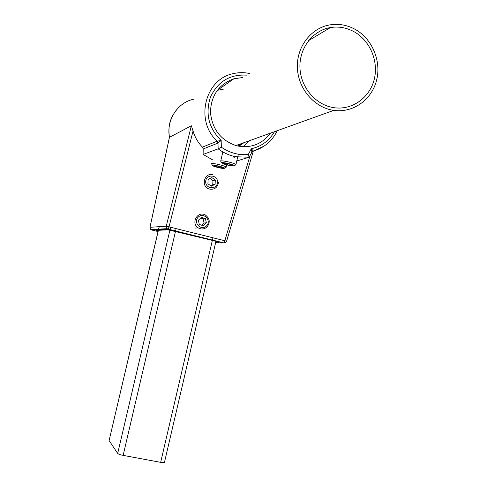 <?xml version="1.0" encoding="UTF-8"?>
<svg xmlns="http://www.w3.org/2000/svg" width="487" height="487" viewBox="0 0 487 487"><rect width="100%" height="100%" fill="white"/><g stroke="black" fill="none" stroke-linecap="round" stroke-linejoin="round"><path stroke-width="0.73" d="M158.153 231.057L156.497 230.394L168.112 229.815L214.286 240.87L218.693 242.216L215.723 242.228M270.529 133.115C262.146 144.085 251.158 148.371 237.559 145.978L236.079 145.607C220.69 140.256 212.149 129.165 210.457 112.327C211.023 95.458 218.846 84.275 233.93 78.778L242.538 77.567M203.182 148.961L217.999 143.087L218.146 148.833C223.515 152.821 229.389 155.469 235.769 156.765L249.143 157.252L248.26 154.543C238.6 155.335 229.627 152.894 221.335 147.214L218.146 148.833L203.116 154.434L203.182 148.961L202.458 147.141C198.02 142.624 194.885 137.231 193.053 130.973L191.342 125.762L169.452 137.328M250.032 155.682L224.787 240.919L223.783 242.861L225.743 242.435L226.613 241.193L166.256 226.175L149.972 227.307L150.836 229.59L150.002 227.301L169.47 137.249C166.152 120.326 177.341 102.702 193.461 99.251M212.435 159.76L203.116 154.434M249.155 157.234L236.785 160.953M249.356 73.446C244.017 72.338 238.709 72.393 233.437 73.604C204.85 78.882 194.672 120.971 217.172 141.175L217.999 143.087L221.165 140.469L217.172 141.175L202.458 147.141M252.954 151.165L253.356 151.025L251.329 148.736L251.864 152.212M277.267 130.686C272.19 141.053 264.222 147.835 253.356 151.025L251.889 152.163L249.265 157.137M353.41 31.369C369.785 39.983 378.849 61.045 374.247 79.32C369.779 97.631 352.344 110.214 334.399 107.761C316.294 105.448 300.893 87.97 299.974 68.265C298.89 48.56 312.544 30.462 330.472 27.546C338.428 26.286 346.074 27.558 353.41 31.369M354.433 28.958C346.47 24.825 338.179 23.479 329.565 24.928C310.609 28.222 296.254 47.434 297.405 68.302C298.385 89.182 314.596 107.737 333.747 110.379C352.947 113.197 371.709 99.859 376.579 80.294C381.595 60.778 371.952 38.187 354.433 28.958M238.119 145.808L241.996 143.373M109.125 440.492L158.403 230.296M212.356 240.389L160.661 462.346C162.962 462.747 164.229 462.747 164.472 462.352L215.942 241.29M160.661 462.346L123.132 455.369L175.509 231.288M169.926 230.059L117.69 453.434C118.402 454.121 120.216 454.767 123.132 455.369M117.69 453.434L109.161 440.656M226.138 163.334L230.534 164.405L232.348 165.391L229.791 165.306L225.432 164.247L223.594 163.261L226.138 163.334M230.034 164.283L229.791 165.306M225.651 163.315L225.432 164.247M233.048 166.006C227.417 165.3 223.643 164.253 221.725 162.853C221.682 161.696 234.898 164.807 234.223 165.793L233.048 166.006M235.592 164.947L235.903 164.746C236.676 163.529 220.684 159.76 220.678 161.16L220.891 161.514M216.185 165.805L220.428 166.755L222.742 167.778L220.83 167.851L216.624 166.907L214.292 165.89L216.185 165.805M221.025 167.017L220.83 167.851M216.849 165.957L216.624 166.907M223.88 168.441C221.329 168.624 212.009 166.14 212.502 165.41C212.46 164.332 225.183 167.345 224.531 168.252L223.88 168.441M225.871 167.425L226.145 167.248C226.887 166.128 211.504 162.481 211.498 163.784L211.693 164.101M210.841 185.791L212.746 184.817L212.965 180.58L209.994 178.54M208.126 179.496L211.833 177.603L215.315 179.995L215.096 184.275L211.395 186.168L207.906 183.782L208.126 179.496M212.965 180.58L215.315 179.995M212.746 184.817L215.096 184.275M217.512 182.296C217.184 190.015 205.252 189.218 205.697 181.474C206.044 173.725 217.981 174.583 217.512 182.296M213.05 174.79C204.534 172.045 200.443 186.247 208.978 188.962C214.243 190.021 217.409 187.854 218.468 182.461M201.728 225.231L204.083 222.985L203.152 218.846L200.699 218.06M203.152 218.846L205.411 218.645L206.348 222.827L203.304 225.737L199.311 224.464L198.367 220.276L201.423 217.366L205.411 218.645M204.083 222.985L206.348 222.827M206.409 226.029C200.954 231.337 192.749 222.285 198.312 217.062C203.791 211.772 211.942 220.83 206.409 226.029M206.975 227.021C210.421 222.443 209.873 218.432 205.319 214.974C197.545 210.439 190.478 223.399 198.294 227.892C201.393 229.584 204.284 229.292 206.975 227.021M244.024 142.648L238.873 146.24M243.129 146.721L249.734 140.591M223.253 89.231L217.245 90.339L233.93 78.778M158.038 231.55L151.664 229.986L168.058 229.109L223.74 242.867L215.601 242.751M191.342 125.762L166.256 226.175L167.157 228.671L150.836 229.59L151.664 229.986L151.524 229.547M225.207 242.733L223.74 242.867L168.094 229.097L168.989 227.1L193.053 130.973M168.058 229.109L167.157 228.671L168.058 229.109M274.449 131.703C269.128 140.798 261.422 146.471 251.329 148.736L248.26 154.543M221.335 147.214L221.165 140.469C208.734 128.227 205.155 113.806 210.421 97.217C217.738 81.579 229.779 74.219 246.544 75.144M264.185 146.076L252.583 151.378M175.582 230.966L176.075 228.853M212.916 237.979L212.429 240.073M170.529 227.484L170.036 229.596M158.567 229.614L159.255 226.656M156.577 229.724L156.692 229.261M179.1 107.037C168.904 117.909 168.161 127.064 169.427 137.285L149.972 227.307M226.613 241.193L253.337 151.043M249.192 157.228L235.769 156.765L233.9 157.356M333.747 110.379L235.915 145.564M330.472 27.546L308.618 40.573M109.118 440.516L158.33 230.302M158.494 229.62L159.182 226.662M222.839 151.914L220.678 161.16L221.725 162.853M238.356 154.202L235.903 164.734M234.223 165.793L235.897 164.758M226.692 164.892L226.151 167.236M224.531 168.252L226.145 167.254M212.502 165.41L211.498 163.79M194.782 228.074L198.294 227.892"/></g></svg>
